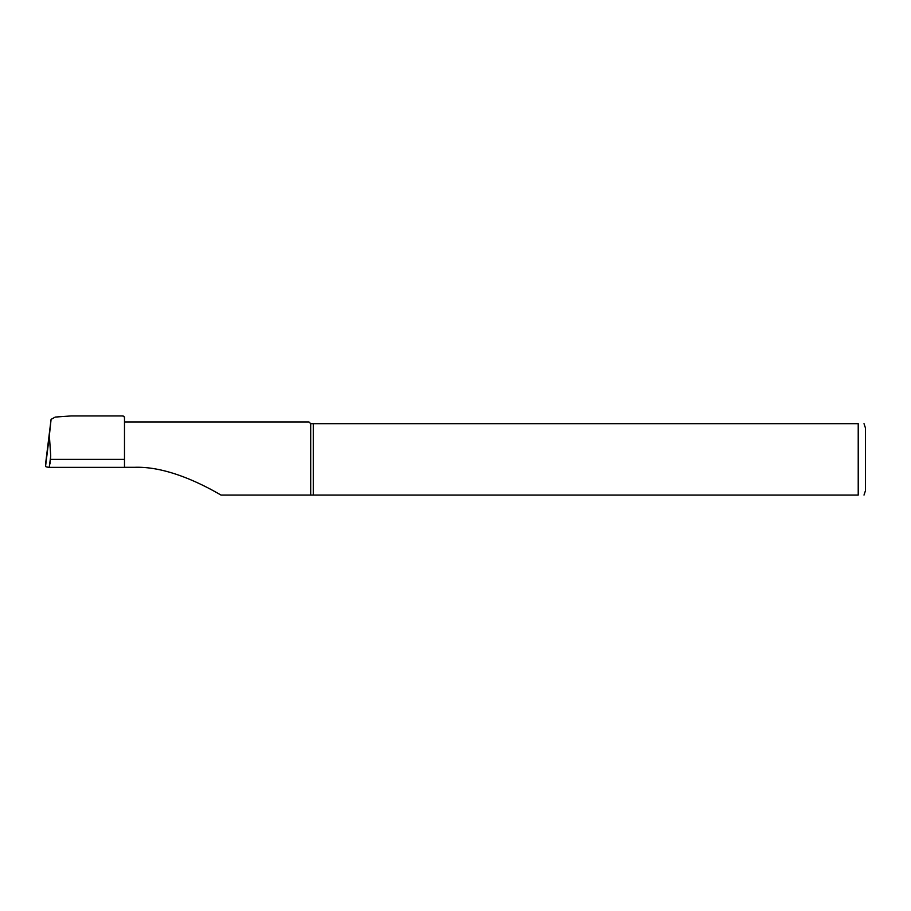 <?xml version="1.0" encoding="UTF-8"?>
<svg xmlns="http://www.w3.org/2000/svg" width="911" height="911" viewBox="0 0 911 911"><rect width="100%" height="100%" fill="white"/><g stroke="black" fill="none" stroke-linecap="round" stroke-linejoin="round"><path stroke-width="1.37" d="M51.084 419.311L45.55 464.154A14.291 1.492 0 0 0 45.55 464.177A14.291 1.492 0 0 0 45.55 464.154L45.55 466.375A14.291 1.492 0 0 0 49.24 467.366L50.72 456.035L49.365 435.504L51.084 419.356L55.298 417.067L71.126 415.94L123.076 415.94L123.338 416.646M223.65 495.06L220.986 495.06C201.946 483.946 166.542 466.068 134.338 467.32L124.488 467.32L124.488 417.056L123.099 415.94M220.986 495.06L858.219 495.06C866.532 495.06 866.532 495.06 858.219 495.06L858.219 423.661L313.282 423.661L313.282 495.06M313.282 423.661L310.697 423.661L310.697 495.06M310.697 423.661L309 421.975L124.488 421.975M858.219 423.661C866.532 423.661 866.532 423.661 858.219 423.661M864.004 423.661L865.45 427.999L865.45 490.71L864.004 495.06M49.24 467.366L124.488 467.366M91.464 467.366L77.276 467.559M45.55 466.375L49.365 435.504M45.55 464.177L51.084 419.356M50.048 463.87L50.72 456.035M124.488 459.36L50.629 459.36"/></g></svg>
